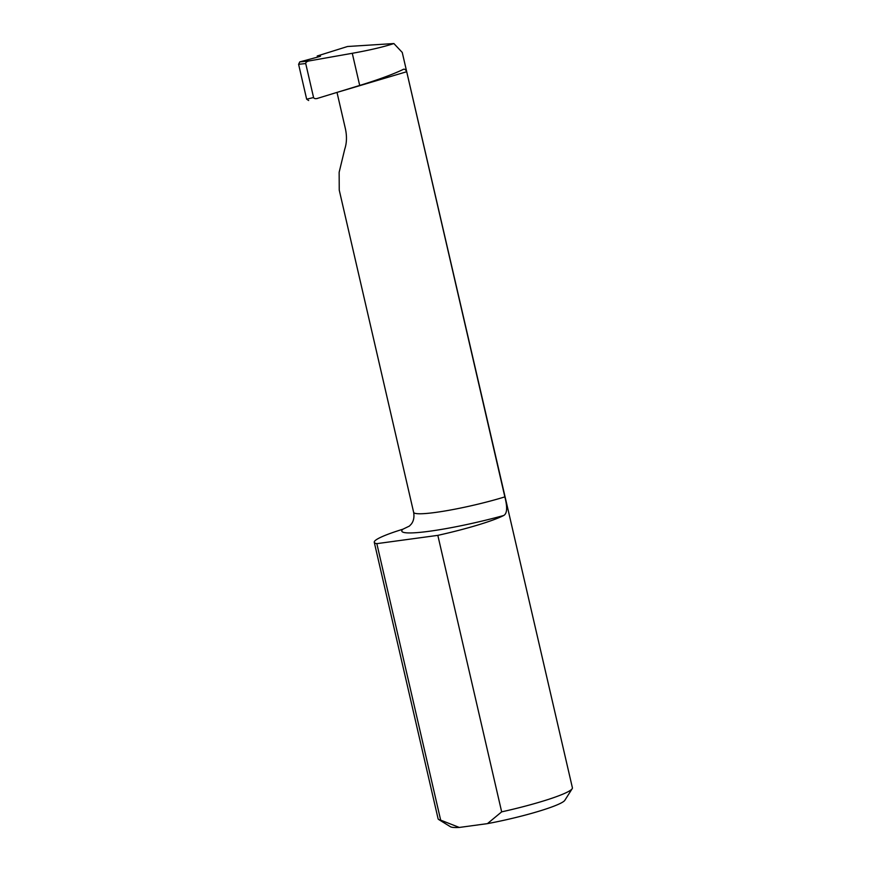 <?xml version="1.0" encoding="UTF-8"?>
<svg xmlns="http://www.w3.org/2000/svg" width="871" height="871" viewBox="0 0 871 871"><rect width="100%" height="100%" fill="white"/><g stroke="black" fill="none" stroke-linecap="round" stroke-linejoin="round"><path stroke-width="1.31" d="M503.645 515.523A68.918 7.567 167 0 1 437.83 535.36L376.838 543.646A68.918 7.567 167 0 1 374.269 542.295A68.918 7.567 167 0 1 402.87 529.22A75.352 8.264 -13 0 0 429.457 531.245A75.352 8.264 -13 0 0 503.645 515.523C507.162 513.672 507.564 507.455 504.853 496.884A59.598 6.543 167 0 1 435.5 512.431A59.598 6.543 167 0 1 413.638 512.333L339.244 190.107L339.146 172.284L344.764 149.083C346.778 143.018 346.996 136.279 345.428 128.864L337.012 92.435M376.838 543.646L440.672 820.144A68.918 7.567 167 0 1 438.701 819.513A68.918 7.567 167 0 1 438.102 818.794L374.269 542.295M413.638 512.333C414.433 517.08 413.66 520.989 411.33 524.059L409.403 526.073L402.87 529.22M437.83 535.36L501.663 811.859L487.433 823.628L459.311 827.45L440.672 820.144M339.461 91.684L406.703 71.727L402.25 52.434L572.399 787.787A68.918 7.567 167 0 1 572.182 788.701A68.918 7.567 167 0 1 501.663 811.859M403.099 69.517L402.663 69.702C404.22 68.591 405.57 69.277 406.703 71.727L504.853 496.884M308.911 60.959L352.276 53.294C369.674 50.18 383.545 46.925 393.888 43.55L347.496 46.511L317.218 55.994L319.69 55.962C320.931 55.984 320.778 56.223 319.232 56.669L299.755 61.906L298.601 64.291L305.721 63.55C305.688 62.342 306.755 61.471 308.911 60.959L299.755 61.906M319.82 56.495L319.69 55.962C320.931 55.984 320.778 56.223 319.232 56.669M487.433 823.628A59.065 6.478 -13 0 0 564.822 800.318L572.182 788.701M438.701 819.513L450.416 826.731A59.065 6.478 -13 0 0 459.311 827.45M402.663 69.702C392.679 74.427 378.362 79.675 359.701 85.456L316.739 98.597M317.48 57.148L317.218 55.994M393.888 43.55L402.25 52.434M317.556 98.412C315.4 98.935 314.072 98.641 313.571 97.541L305.721 63.55M313.571 97.541L306.657 99.185L298.601 64.291M306.657 99.185L308.672 100.524M359.701 85.456L352.276 53.294"/></g></svg>
